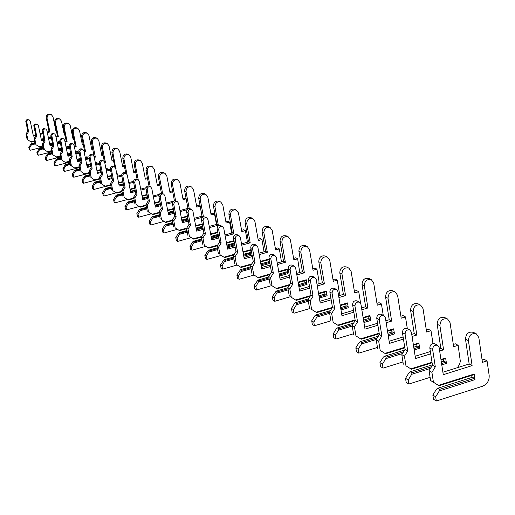 <?xml version="1.0" encoding="UTF-8"?>
<svg xmlns="http://www.w3.org/2000/svg" width="515" height="515" viewBox="0 0 515 515"><rect width="100%" height="100%" fill="white"/><g stroke="black" fill="none" stroke-linecap="round" stroke-linejoin="round"><path stroke-width="0.77" d="M436.321 400.998L433.495 399.254L432.845 395.069L436.443 389.243L437.724 388.265L472.429 377.27L474.341 378.351L474.997 379.619L474.173 374.038L473.806 374.72L439.012 385.735L430.598 380.521L433.43 382.214L431.911 372.351L435.304 366.854L432.652 349.582C432.935 346.093 434.602 344.69 437.666 345.365L439.141 347.574L443.267 374.688L472.101 365.618L468.438 340.724C468.862 335.194 471.495 332.902 476.343 333.862L478.821 337.512L482.439 362.36L487.061 360.906L489.166 375.409C489.424 380.617 487.19 384.235 482.471 386.269L436.321 400.998L435.677 396.801L439.282 390.956L439.572 389.379L474.341 378.351M437.724 388.265L439.572 389.379M432.845 395.069L435.677 396.801M474.173 374.038L438.42 385.349L433.43 382.214M474.997 379.619L439.282 390.956M438.42 385.349L439.012 385.735M471.978 377.411L471.682 375.396M430.598 380.521L429.079 370.691L432.465 365.212L429.819 347.992C430.096 344.516 431.757 343.112 434.808 343.788L437.666 345.365M442.894 372.248L469.165 363.989L465.502 339.179C465.927 333.662 468.553 331.383 473.382 332.336L476.343 333.862M482.085 359.934L484.087 359.303L487.061 360.906M429.079 370.691L431.911 372.351M432.465 365.212L435.304 366.854M469.165 363.989L472.101 365.618M430.109 377.347L408.839 384.036L406.187 382.4L405.543 378.338L409.026 372.699L410.255 371.74L432.407 364.826M441.342 362.039L444.039 361.195L445.829 362.212L446.46 363.429L445.636 358.015L445.295 358.691L441.033 360.017M410.255 371.74L411.987 372.783L431.564 366.667M441.567 363.539L445.829 362.212M405.543 378.338L408.195 379.961L411.691 374.302L411.987 372.783M432.014 362.257L410.835 368.862L405.962 365.798L404.449 356.232L407.732 350.908L405.093 334.145C405.356 330.765 406.979 329.407 409.959 330.07L411.401 332.22L415.521 358.537L430.714 353.824M440.949 359.47L445.636 358.015M446.46 363.429L441.773 364.897M430.482 368.425L411.691 374.302M408.839 384.036L408.195 379.961M439.668 351.05L443.589 349.833L439.926 325.673C440.319 320.311 442.881 318.096 447.606 319.043L450.033 322.59L453.651 346.717L458.15 345.32L460.326 361.285L459.573 364.44L457.378 367.697M405.962 365.798L411.434 369.249L432.098 362.805M410.835 368.862L411.434 369.249M443.621 361.324L443.312 359.309M403.309 364.214L401.797 354.674L405.073 349.37L402.434 332.651C402.698 329.285 404.314 327.933 407.288 328.596L409.959 330.07M415.161 356.258L430.366 351.552M439.321 348.777L440.834 348.314L437.171 324.225C437.563 318.875 440.119 316.667 444.831 317.613L447.606 319.043M453.309 344.451L455.363 343.814L458.15 345.32M401.797 354.674L404.449 356.232M405.073 349.37L407.732 350.908M440.834 348.314L443.589 349.833M402.949 361.955L383.057 368.122L380.566 366.583L379.922 362.637L383.302 357.172L384.48 356.238L404.668 350.02M413.751 347.226L417.382 346.106L419.068 347.059L419.667 348.237L418.85 342.971L418.534 343.64L413.436 345.205M384.48 356.238L386.102 357.217L403.548 351.842M413.97 348.629L419.068 347.059M379.922 362.637L382.413 364.163L385.799 358.678L386.102 357.217M404.745 347.303L384.95 353.387L380.186 350.4L378.68 341.104L381.873 335.947L379.246 319.667C379.491 316.384 381.068 315.071 383.971 315.727L385.387 317.819L389.482 343.383L403.457 339.108M413.352 344.664L418.85 342.971M419.667 348.237L414.176 349.93M402.505 353.528L385.799 358.678M383.057 368.122L382.413 364.163M412.071 336.475L416.822 335.027L413.172 311.556C413.539 306.341 416.03 304.204 420.639 305.138L423.015 308.588L426.626 332.027L431.01 330.688L432.973 343.492M380.186 350.4L385.548 353.779L404.835 347.85M384.95 353.387L385.548 353.779M416.989 346.228L416.68 344.207M377.695 348.913L376.195 339.643L379.375 334.499L376.748 318.264C376.993 314.993 378.564 313.687 381.467 314.343L383.971 315.727M389.14 341.252L403.123 336.984M411.736 334.357L414.234 333.591L410.584 310.191C410.951 304.996 413.436 302.865 418.032 303.792L420.639 305.138M426.298 329.909L428.39 329.272L431.01 330.688M376.195 339.643L378.68 341.104M379.375 334.499L381.873 335.947M414.234 333.591L416.822 335.027M377.463 347.451L358.807 353.155L356.464 351.706L355.826 347.87L359.11 342.565L360.236 341.657L378.351 336.153M387.866 333.263L392.314 331.911L393.898 332.806L394.464 333.945L393.653 328.828L393.363 329.484L387.538 331.248M360.236 341.657L361.768 342.578L377.302 337.853M388.072 334.576L393.898 332.806M355.826 347.87L358.176 349.305L361.459 343.988L361.768 342.578M379.162 333.218L360.616 338.844L355.962 335.928L354.468 326.89L357.558 321.888L354.951 306.058C355.183 302.872 356.715 301.603 359.554 302.247L360.938 304.281L365.006 329.137L377.875 325.248M387.454 330.707L393.653 328.828M394.464 333.945L388.271 335.832M376.298 339.475L361.459 343.988M358.807 353.155L358.176 349.305M386.179 322.744L391.651 321.096L388.014 298.275C388.362 293.215 390.782 291.142 395.282 292.063L397.612 295.423L401.204 318.212L405.485 316.918L407.32 328.615M355.962 335.928L361.215 339.237L379.252 333.765M360.616 338.844L361.215 339.237M391.941 332.027L391.619 330.012M353.618 334.525L352.125 325.512L355.208 320.523L352.601 304.745C352.827 301.565 354.359 300.297 357.191 300.94L359.554 302.247M364.678 327.141L377.553 323.259M385.857 320.761L389.218 319.744L385.581 296.988C385.928 291.947 388.342 289.881 392.829 290.795L395.282 292.063M400.895 316.229L403.013 315.592L405.485 316.918M352.125 325.512L354.468 326.89M355.208 320.523L357.558 321.888M389.218 319.744L391.651 321.096M353.49 333.772L335.973 339.057L333.759 337.698L333.128 333.958L336.314 328.815L337.402 327.92L353.651 323.047M363.526 320.085L368.682 318.534L370.176 319.384L370.723 320.478L369.912 315.495L369.648 316.146L363.197 318.077M337.402 327.92L338.844 328.789L352.666 324.637M363.725 321.315L370.176 319.384M333.128 333.958L335.342 335.317L338.535 330.154L338.844 328.789M355.112 319.931L337.692 325.145L333.147 322.293L331.66 313.5L334.666 308.646L332.078 293.247C332.291 290.151 333.784 288.915 336.553 289.552L337.911 291.535L341.954 315.714L353.831 312.174M363.107 317.536L369.912 315.495M370.723 320.478L363.925 322.525M352.215 326.04L338.535 330.154M335.973 339.057L335.342 335.317M361.839 309.785L367.935 307.97L364.324 285.767C364.646 280.849 367.002 278.84 371.399 279.742L373.684 283.018L377.257 305.195L381.428 303.953L383.257 315.328M333.147 322.293L338.297 325.538L355.202 320.472M337.692 325.145L338.297 325.538M368.334 318.637L368.006 316.635M330.933 320.974L329.452 312.206L332.452 307.365L329.864 292.005C330.076 288.915 331.563 287.692 334.332 288.323L336.553 289.552M341.638 313.841L353.522 310.307M361.536 307.925L365.637 306.702L362.026 284.557C362.348 279.651 364.697 277.649 369.081 278.551L371.399 279.742M376.954 303.335L379.098 302.698L381.428 303.953M329.452 312.206L331.66 313.5M332.452 307.365L334.666 308.646M365.637 306.702L367.935 307.97M330.913 320.839L314.42 325.757L312.335 324.469L311.71 320.832L314.807 315.83L315.85 314.955L330.424 310.635M340.602 307.622L346.376 305.91L347.786 306.708L348.307 307.77L347.503 302.917L347.265 303.554L340.267 305.627M315.85 314.955L317.214 315.779L329.497 312.135M340.795 308.781L347.786 306.708M311.71 320.832L313.796 322.113L316.899 317.092L317.214 315.779M332.439 307.378L316.068 312.219L311.62 309.431L310.146 300.869L313.069 296.151L310.5 281.158C310.7 278.145 312.154 276.954 314.865 277.579L316.191 279.51L320.201 303.052L331.177 299.82M340.177 305.086L347.503 302.917M348.307 307.77L340.988 309.946M329.639 313.313L316.899 317.092M314.42 325.757L313.796 322.113M338.915 297.541L345.552 295.584L341.966 273.967C342.269 269.178 344.567 267.227 348.855 268.122L351.101 271.315L354.648 292.906L358.723 291.709L360.629 303.354M311.62 309.431L316.674 312.611L332.014 308.067M316.068 312.219L316.674 312.611M346.048 306.007L345.719 304.011M309.534 308.189L308.06 299.646L310.976 294.941L308.414 279.993C308.607 276.986 310.062 275.795 312.76 276.42L314.865 277.579M319.905 301.294L330.881 298.063M338.625 295.784L343.383 294.387L339.797 272.821C340.1 268.045 342.391 266.107 346.672 266.995L348.855 268.122M354.365 291.155L356.522 290.524L358.723 291.709M308.06 299.646L310.146 300.869M310.976 294.941L313.069 296.151M343.383 294.387L345.552 295.584M310.004 308.485L294.059 313.191L292.082 311.968L291.458 308.421L294.471 303.56L295.481 302.704L308.543 298.874M318.972 295.816L325.287 293.968L326.619 294.722L327.122 295.752L326.323 291.026L326.104 291.651L318.63 293.84M295.481 302.704L296.769 303.477L308.15 300.142M319.158 296.91L326.619 294.722M291.458 308.421L293.434 309.631L296.453 304.758L296.769 303.477M310.539 295.642L295.629 300.007L291.278 297.277L289.816 288.934L292.662 284.351L290.119 269.744C290.305 266.809 291.722 265.65 294.368 266.268L295.674 268.148L299.646 291.084L309.805 288.13M318.54 293.299L326.323 291.026M327.122 295.752L319.345 298.037M308.343 301.269L296.453 304.758M294.059 313.191L293.434 309.631M317.292 285.947L324.399 283.881L320.839 262.811C321.115 258.15 323.356 256.258 327.553 257.133L329.755 260.249L333.282 281.293L337.254 280.134L339.308 292.423L339.166 295.629M291.278 297.277L296.234 300.393L310.114 296.331M295.629 300.007L296.234 300.393M324.978 294.059L324.643 292.076M289.301 296.099L287.846 287.776L290.679 283.205L288.143 268.637C288.329 265.708 289.739 264.555 292.378 265.167L294.368 266.268M299.357 289.43L309.521 286.475M317.008 284.293L322.345 282.741L318.785 261.729C319.068 257.082 321.302 255.195 325.486 256.071L327.553 257.133M333.005 279.645L335.175 279.008L337.254 280.134M287.846 287.776L289.816 288.934M290.679 283.205L292.662 284.351M322.345 282.741L324.399 283.881M290.338 296.749L274.778 301.288L272.905 300.136L272.287 296.672L276.195 291.104L287.885 287.711M298.526 284.628L305.311 282.658L306.58 283.379L307.056 284.377L306.264 279.761L306.065 280.379L298.185 282.658M276.195 291.104L277.418 291.838L288.02 288.761M298.706 285.664L306.58 283.379M272.287 296.672L274.16 297.825L277.418 291.838M289.874 284.512L276.285 288.445L272.023 285.774L270.581 277.643L273.343 273.175L270.826 258.936C271.006 256.077 272.384 254.951 274.971 255.562L276.252 257.397L280.186 279.761L289.61 277.044M298.095 282.13L306.264 279.761M307.056 284.377L298.893 286.746M288.207 289.848L277.102 293.074M274.778 301.288L274.16 297.825M296.852 274.959L304.365 272.796L300.837 252.253C301.101 247.709 303.284 245.874 307.391 246.737L309.547 249.775L313.043 270.291L316.931 269.171L318.965 281.158L318.952 283.733M272.023 285.774L276.883 288.831L289.449 285.188M276.285 288.445L276.883 288.831M305.022 282.741L304.68 280.778M270.156 284.66L268.714 276.542L271.469 272.094L268.952 257.893C269.133 255.041 270.51 253.914 273.092 254.519L274.971 255.562M279.915 278.197L289.333 275.486M296.582 273.401L302.421 271.72L298.893 251.23C299.157 246.698 301.333 244.863 305.434 245.726L307.391 246.737M312.779 268.733L314.955 268.109L316.931 269.171M268.714 276.542L270.581 277.643M271.469 272.094L273.343 273.175M302.421 271.72L304.365 272.796M271.688 285.619L256.496 290.009L254.725 288.909L254.114 285.535L257.912 280.109L268.791 276.98M279.175 273.999L286.372 271.939L287.57 272.615L288.033 273.587L287.248 269.088L287.061 269.693L278.834 272.049M257.912 280.109L259.071 280.804L268.965 277.958M279.349 274.978L287.57 272.615M254.114 285.535L255.891 286.623L259.071 280.804M270.33 273.935L257.944 277.482L253.773 274.868L252.344 266.937L255.041 262.586L252.543 248.7C252.711 245.913 254.062 244.818 256.592 245.41L257.848 247.206L261.742 269.023L270.484 266.532M278.737 271.527L287.248 269.088M288.033 273.587L279.529 276.034M269.152 279.014L258.755 282.001M256.496 290.009L255.891 286.623M277.508 264.53L285.374 262.283L281.872 242.243C282.123 237.814 284.254 236.025 288.271 236.881L290.389 239.848L293.859 259.863L297.657 258.781L299.736 272.493M253.773 274.868L258.543 277.868L269.911 274.611M257.944 277.482L258.543 277.868M286.095 272.017L285.754 270.066M252.002 273.813L250.573 265.895L253.264 261.562L250.773 247.702C250.934 244.928 252.279 243.833 254.809 244.425L256.592 245.41M261.478 267.543L270.227 265.051M277.25 263.056L283.527 261.266L280.031 241.271C280.276 236.855 282.407 235.072 286.417 235.922L288.271 236.881M293.601 258.395L295.784 257.77L297.657 258.781M250.573 265.895L252.344 266.937M253.264 261.562L255.041 262.586M283.527 261.266L285.374 262.283M253.985 275.055L239.147 279.297L237.46 278.255L236.861 274.965L240.55 269.667L250.728 266.77M260.828 263.899L268.386 261.755L269.892 263.178M240.55 269.667L241.651 270.33L250.895 267.697M260.996 264.826L269.525 262.399M236.861 274.965L238.542 275.995L241.651 270.33M251.822 263.88L240.537 267.079L236.449 264.523L235.033 256.773L237.666 252.537L235.194 238.979C235.355 236.263 236.675 235.194 239.147 235.786L240.376 237.537L244.239 258.833L252.356 256.541M260.39 261.446L269.145 258.961M269.924 263.358L261.176 265.843M251.082 268.721L241.342 271.489M239.147 279.297L238.542 275.995M259.167 254.616L267.343 252.305L263.873 232.741C264.111 228.422 266.191 226.677 270.124 227.521L272.203 230.424L275.641 249.962L279.355 248.912L281.454 261.852M236.449 264.523L241.129 267.459L251.41 264.543M260.481 261.968L269.017 259.547L269.158 259.051M240.537 267.079L241.129 267.459M268.122 261.826L267.781 259.895M234.769 263.513L233.353 255.788L235.973 251.558L233.507 238.039C233.668 235.323 234.982 234.261 237.454 234.846L239.147 235.786M243.981 257.436L252.105 255.137M258.923 253.219L265.592 251.333L262.122 231.821C262.354 227.508 264.433 225.77 268.36 226.606L270.124 227.521M275.396 248.571L277.572 247.953L279.355 248.912M233.353 255.788L235.033 256.773M235.973 251.558L237.666 252.537M265.592 251.333L267.343 252.305M237.157 265.013L222.654 269.12L221.051 268.128L220.452 264.91L224.051 259.74L233.585 257.056M243.415 254.288L251.584 252.247M224.051 259.74L225.1 260.371L233.746 257.931M243.569 255.163L251.7 252.871M220.452 264.91L222.055 265.895L225.1 260.371M234.274 254.301L223.993 257.191L219.989 254.687L218.585 247.116L221.154 242.99L218.708 229.748C218.862 227.096 220.143 226.053 222.57 226.632L223.78 228.351L227.598 249.144L235.149 247.033M242.971 251.854L251.108 249.569M251.88 253.863L243.75 256.155M233.926 258.923L224.785 261.498M222.654 269.12L222.055 265.895M241.76 245.179L250.2 242.816L246.762 223.71C246.988 219.493 249.022 217.794 252.871 218.624L254.912 221.463L258.318 240.55L261.955 239.526L264.041 251.771M219.989 254.687L224.585 257.571L233.868 254.957M243.067 252.369L251.198 250.084M223.993 257.191L224.585 257.571M251.03 252.144L250.683 250.226M218.386 253.728L216.989 246.176L219.545 242.056L217.105 228.847C217.253 226.201 218.54 225.164 220.961 225.744L222.57 226.632M227.353 247.818L234.911 245.707M241.522 243.853L248.533 241.895L245.101 222.834C245.32 218.624 247.348 216.931 251.191 217.755L252.871 218.624M258.079 239.224L260.255 238.619L261.955 239.526M216.989 246.176L218.585 247.116M219.545 242.056L221.154 242.99M248.533 241.895L250.2 242.816M221.135 255.446L206.959 259.431L205.427 258.485L204.841 255.343L208.343 250.29L217.285 247.792M226.857 245.121L234.415 243.016M208.343 250.29L209.341 250.889L217.439 248.629M227.012 245.958L234.57 243.846M204.841 255.343L206.367 256.277L209.341 250.889M217.613 245.166L208.24 247.779L204.32 245.32L202.936 237.93L205.44 233.9L203.026 220.961C203.161 218.366 204.423 217.356 206.798 217.929L207.983 219.602L211.755 239.926L218.791 237.975M226.413 242.713L233.977 240.608M234.743 244.805L227.186 246.917M217.62 249.588L209.026 251.99M206.959 259.431L206.367 256.277M225.216 236.192L233.881 233.791L230.482 215.116C230.688 210.996 232.677 209.341 236.449 210.152L238.458 212.933L241.825 231.583L245.385 230.598L247.438 242.205M204.32 245.32L208.833 248.153L217.208 245.822M226.51 243.228L234.074 241.117M208.24 247.779L208.833 248.153M202.794 244.413L201.41 237.035L203.908 233.012L201.494 220.105C201.635 217.523 202.891 216.512 205.26 217.079L206.798 217.929M211.523 238.664L218.56 236.72M224.984 234.937L232.291 232.909L228.898 214.279C229.104 210.165 231.087 208.517 234.853 209.328L236.449 210.152M241.599 230.327L243.775 229.729L245.385 230.598M201.41 237.035L202.936 237.93M203.908 233.012L205.44 233.9M232.291 232.909L233.881 233.791M205.871 246.337L191.998 250.2L190.544 249.299L189.958 246.222L192.552 242.044L193.376 241.29L201.771 238.966M211.099 236.385L218.135 234.434M193.376 241.29L194.329 241.857L201.919 239.758M211.247 237.177L218.283 235.226M189.958 246.222L191.413 247.116L194.329 241.857M201.771 236.456L193.241 238.812L189.391 236.404L188.02 229.175L190.466 225.242L188.078 212.592C188.213 210.056 189.443 209.071 191.767 209.631L192.932 211.272L196.666 231.145L203.219 229.342M210.654 233.997L217.697 232.053M218.457 236.16L211.42 238.104M202.092 240.692L194.013 242.932M191.998 250.2L191.413 247.116M209.47 227.617L218.328 225.184L214.967 206.927C215.161 202.897 217.105 201.288 220.806 202.086L222.776 204.803L226.111 223.04L229.593 222.081L231.596 233.102M189.391 236.404L193.82 239.185L201.423 237.087M210.751 234.505L217.794 232.561M193.241 238.812L193.82 239.185M187.936 235.535L186.572 228.319L189.005 224.398L186.623 211.774C186.758 209.251 187.981 208.266 190.305 208.826L191.767 209.631M196.44 229.948L203 228.145M209.251 226.426L216.815 224.347L213.455 206.129C213.648 202.105 215.592 200.502 219.281 201.301L220.806 202.086M225.892 221.849L228.055 221.257L229.593 222.081M186.572 228.319L188.02 229.175M189.005 224.398L190.466 225.242M216.815 224.347L218.328 225.184M191.303 237.64L177.727 241.387L176.336 240.531L175.763 237.524L178.299 233.443L179.098 232.696L186.99 230.533M196.086 228.036L202.64 226.233M179.098 232.696L180.005 233.244L187.132 231.286M196.228 228.789L202.781 226.986M175.763 237.524L177.154 238.374L180.005 233.244M186.688 228.132L178.924 230.257L175.151 227.894L173.8 220.819L176.188 216.976L173.825 204.609C173.954 202.131 175.158 201.165 177.437 201.719L178.583 203.328L182.271 222.763L188.387 221.096M195.642 225.673L202.202 223.877M202.949 227.894L196.395 229.696M187.305 232.194L179.696 234.286M177.727 241.387L177.154 238.374M203.477 216.892L200.161 199.112C200.348 195.172 202.253 193.601 205.878 194.387L207.809 197.045L211.118 214.89L214.53 213.957L216.461 224.443M194.47 219.435L202.891 217.137M175.151 227.894L179.503 230.623L186.636 228.673M195.732 226.175L202.292 224.379M178.924 230.257L179.503 230.623M173.761 227.064L172.409 220.008L174.791 216.171L172.435 203.831C172.564 201.359 173.767 200.399 176.04 200.947L177.437 201.719M182.059 221.624L188.168 219.957M194.252 218.296L202.047 216.171L198.719 198.346C198.906 194.419 200.805 192.848 204.423 193.64L205.878 194.387M210.905 213.757L213.062 213.165L214.53 213.957M172.409 220.008L173.8 220.819M174.791 216.171L176.188 216.976M202.047 216.171L203.393 216.918M177.392 229.336L164.105 232.98L162.772 232.156L162.206 229.214L164.684 225.222L165.457 224.495L172.879 222.474M181.756 220.053L187.872 218.386M165.457 224.495L166.326 225.016L173.021 223.188M181.892 220.774L188.007 219.107M162.206 229.214L163.532 230.025L166.326 225.016M172.435 220.137L165.257 222.087L161.549 219.77L160.216 212.85L162.547 209.09L160.216 196.988C160.339 194.561 161.517 193.621 163.751 194.168L164.877 195.739L168.527 214.761L174.231 213.216M181.312 217.723L187.434 216.055M173.188 224.077L166.017 226.034M164.105 232.98L163.532 230.025M189.211 208.543L186.024 191.651C186.205 187.795 188.065 186.256 191.625 187.035L193.524 189.642L196.794 207.107L200.135 206.2L202.002 216.184M180.153 211.614L187.054 209.747M161.549 219.77L165.83 222.454L172.531 220.632M181.409 218.218L187.524 216.551M165.257 222.087L165.83 222.454M160.223 218.978L158.89 212.071L161.221 208.324L158.89 196.241C159.013 193.827 160.184 192.887 162.418 193.428L163.751 194.168M168.315 213.674L174.025 212.129M179.947 210.526L187.936 208.363L184.647 190.917C184.821 187.074 186.681 185.542 190.235 186.321L191.625 187.035M196.588 206.026L198.732 205.44L200.135 206.2M158.89 212.071L160.216 212.85M161.221 208.324L162.547 209.09M187.936 208.363L188.471 208.659M164.098 221.399L151.075 224.939L149.801 224.154L149.241 221.27L151.661 217.369L152.421 216.648L159.412 214.761M168.077 212.418L173.78 210.873M152.421 216.648L153.245 217.15L159.541 215.444M168.205 213.101L173.916 211.562M149.241 221.27L150.509 222.049L153.245 217.15M158.961 212.45L152.189 214.279L148.552 212.006L147.232 205.228L149.517 201.552L147.213 189.7C147.329 187.331 148.481 186.411 150.676 186.945L151.777 188.49L155.382 207.114L160.712 205.678M167.632 210.107L173.343 208.569M159.708 216.306L152.942 218.141M151.075 224.939L150.509 222.049M175.609 200.766L172.512 184.512C172.68 180.746 174.508 179.246 177.997 180.012L179.864 182.561L183.095 199.659L186.14 198.842M166.487 204.127L172.531 202.504M148.552 212.006L152.762 214.639L159.058 212.94M167.729 210.596L173.433 209.058M152.189 214.279L152.762 214.639M147.284 211.247L145.964 204.481L148.243 200.818L145.945 188.992C146.054 186.623 147.206 185.709 149.395 186.243L150.676 186.945M155.182 206.077L160.513 204.642M166.287 203.09L173.529 201.146M174.418 200.741L171.192 183.816C171.36 180.057 173.182 178.557 176.664 179.323L177.997 180.012M182.902 198.629L185.033 198.056L186.102 198.636M145.964 204.481L147.232 205.228M148.243 200.818L149.517 201.552M151.371 213.796L138.606 217.24L137.389 216.493L136.836 213.667L139.205 209.85L139.938 209.142L146.53 207.378M154.996 205.105L160.326 203.67M139.938 209.142L140.737 209.624L146.659 208.034M155.124 205.755L160.448 204.326M136.836 213.667L138.052 214.407L140.737 209.624M146.086 205.092L139.687 206.805L136.115 204.571L134.808 197.934L137.048 194.342L134.769 182.728C134.879 180.411 136.005 179.51 138.162 180.038L139.243 181.55L142.81 199.794L147.786 198.462M154.552 202.82L159.882 201.391M146.82 208.871L140.428 210.59M138.606 217.24L138.052 214.407M162.624 193.543L159.579 177.688C159.74 173.999 161.53 172.531 164.955 173.285L166.789 175.789L169.989 192.539L172.718 191.812M153.418 196.962L158.858 195.507M136.115 204.571L140.254 207.165L146.176 205.575M154.648 203.303L159.978 201.874M139.687 206.805L140.254 207.165M134.898 203.843L133.597 197.219L135.825 193.634L133.552 182.046C133.662 179.735 134.788 178.84 136.939 179.362L138.162 180.038M142.616 198.803L147.593 197.477M153.225 195.97L159.257 194.361M161.42 193.164L158.317 177.018C158.472 173.336 160.262 171.875 163.68 172.628L164.955 173.285M169.796 191.548L171.92 190.988L172.634 191.368M133.597 197.219L134.808 197.934M135.825 193.634L137.048 194.342M139.179 206.521L126.664 209.869L125.499 209.154L124.945 206.38L127.269 202.646L127.984 201.957L134.203 200.296M142.475 198.088L147.457 196.762M127.984 201.957L128.75 202.414L134.325 200.927M142.597 198.719L147.58 197.387M124.945 206.38L126.117 207.094L128.75 202.414M133.758 198.037L127.707 199.646L124.205 197.457L122.911 190.949L125.1 187.434L122.847 176.053C122.956 173.78 124.064 172.905 126.175 173.42L127.244 174.907L130.765 192.784L135.419 191.548M142.037 195.835L147.013 194.509M134.486 201.738L128.441 203.354M126.664 209.869L126.117 207.094M150.206 186.688L147.193 171.147C147.341 167.53 149.099 166.094 152.459 166.841L154.268 169.293L157.429 185.709L159.862 185.065M140.917 190.093L145.912 188.767M124.205 197.457L128.274 200.007L133.855 198.52M142.127 196.312L147.11 194.985M127.707 199.646L128.274 200.007M123.04 196.762L121.752 190.267L123.935 186.758L121.688 175.403C121.791 173.137 122.898 172.261 125.003 172.776L126.175 173.42M130.578 191.831L135.233 190.602M140.73 189.147L146.022 187.743M149.002 186.076L145.983 170.51C146.131 166.899 147.882 165.47 151.236 166.21L152.459 166.841M157.249 184.769L159.74 184.422M121.752 190.267L122.911 190.949M123.935 186.758L125.1 187.434M127.495 199.537L115.218 202.807L114.098 202.112L113.551 199.402L115.83 195.745L116.525 195.063L122.39 193.505M130.488 191.361L135.136 190.132M116.525 195.063L117.253 195.5L122.512 194.103M113.551 199.402L114.671 200.084L117.253 195.5M121.952 191.271L116.229 192.784L112.785 190.634L111.51 184.254L113.654 180.81L111.427 169.654C111.523 167.427 112.611 166.57 114.691 167.079L115.74 168.534L119.222 186.057L123.568 184.911M130.044 189.134L134.698 187.898M122.673 194.902L116.95 196.421M115.218 202.807L114.671 200.084M138.297 180.121L135.316 164.877C135.458 161.337 137.183 159.933 140.479 160.667L142.256 163.075L145.385 179.168L147.554 178.596M128.937 183.501L133.597 182.271M112.785 190.634L116.783 193.138L122.042 191.747M130.141 189.604L134.795 188.374M116.229 192.784L116.783 193.138M111.665 189.964L110.39 183.597L112.534 180.16L110.313 169.029C110.41 166.809 111.491 165.952 113.564 166.461L114.691 167.079M119.042 185.155L123.388 184.01M128.756 182.593L133.52 181.344M137.132 179.471L134.157 164.266C134.299 160.732 136.018 159.328 139.314 160.062L140.479 160.667M145.211 178.261L147.393 177.759M110.39 183.597L111.51 184.254M112.534 180.16L113.654 180.81M116.281 192.835L104.23 196.022L103.155 195.359L102.62 192.7L104.848 189.114L105.523 188.445L111.073 186.984M118.991 184.904L123.343 183.758M105.523 188.445L106.225 188.863L111.189 187.563M102.62 192.7L103.695 193.357L106.225 188.863M110.628 184.776L105.215 186.198L101.822 184.087L100.567 177.83L102.665 174.456L100.47 163.519C100.56 161.337 101.629 160.493 103.669 160.995L104.7 162.425L108.144 179.613L112.212 178.544M118.553 182.696L122.905 181.55M128.274 180.141L128.647 180.044L128.364 180.611M129.13 182.497L128.647 180.044M111.343 188.342L105.929 189.765M104.23 196.022L103.695 193.357M126.935 174.134L123.922 158.865C124.057 155.388 125.744 154.017 128.988 154.738L130.739 157.101L133.829 172.886L135.748 172.383M117.452 177.173L121.81 176.033M101.822 184.087L105.762 186.552L110.725 185.245M118.643 183.166L122.995 182.02M105.215 186.198L105.762 186.552M100.753 183.443L99.498 177.199L101.59 173.832L99.395 162.92C99.492 160.738 100.554 159.901 102.588 160.403L103.669 160.995M107.97 178.744L112.038 177.675M117.278 176.304L121.649 175.164M125.75 173.188L122.808 158.279C122.943 154.809 124.63 153.438 127.868 154.159L128.988 154.738M133.662 172.023L135.58 171.521M99.498 177.199L100.567 177.83M101.59 173.832L102.665 174.456M105.517 186.404L93.679 189.514L92.648 188.876L92.114 186.263L94.303 182.748L94.966 182.091L100.206 180.72M107.957 178.692L112.025 177.63M94.966 182.091L95.636 182.497L100.316 181.274M92.114 186.263L93.151 186.894L95.636 182.497M99.762 178.538L94.631 179.877L91.303 177.797L90.061 171.662L92.121 168.353L89.99 156.56L90.782 155.382L92.088 154.912L93.086 155.157L94.097 156.554L97.502 173.42L101.307 172.428M107.519 176.51L111.594 175.448M116.841 174.076L117.645 173.864L117.581 174.373L116.931 174.54M118.09 176.091L117.645 173.864M100.47 182.033L95.339 183.372M93.679 189.514L93.151 186.894M115.766 168.669L112.978 153.09C113.107 149.678 114.761 148.333 117.954 149.047L119.673 151.365L122.731 166.854L124.418 166.416M106.438 171.096L110.513 170.034M91.303 177.797L95.178 180.224L99.859 179.001M107.616 176.973L111.684 175.911M94.631 179.877L95.178 180.224L83.539 183.256L83.012 180.681L85.458 176.375L89.874 175.222M90.273 177.179L89.031 171.057L91.084 167.755L88.889 156.341L89.262 155.337L90.37 154.461L91.734 154.448L93.086 155.157M97.335 172.583L101.14 171.592M106.27 170.259L110.345 169.203M114.819 167.163L111.91 152.524C112.038 149.118 113.693 147.779 116.873 148.487L117.954 149.047M122.57 166.023L124.25 165.585M89.031 171.057L90.061 171.662M91.084 167.755L92.121 168.353M115.701 168.392L116.062 168.592M83.539 183.256L82.548 182.645L82.02 180.076L84.17 176.632L84.808 175.982L89.771 174.694M84.808 175.982L85.458 176.375M82.02 180.076L83.012 180.681M89.333 172.538L84.466 173.8L81.19 171.753L79.96 165.733L81.982 162.489L79.877 150.921L80.655 149.762L81.937 149.298L82.915 149.543L83.913 150.921L87.273 167.465L90.84 166.545M96.923 170.568L100.734 169.577M105.865 168.244L107.075 167.929L107.011 168.424L105.955 168.701M107.481 169.944L107.075 167.929M90.028 175.969L85.162 177.231M104.803 162.933L105.504 162.746L102.459 147.535C102.582 144.194 104.21 142.874 107.345 143.576L109.038 145.854L112.064 161.053L113.532 160.674M95.854 165.244L99.665 164.259M81.19 171.753L85.007 174.141L89.423 172.995M97.02 171.025L100.831 170.034M84.466 173.8L85.007 174.141M106.605 170.175L106.296 168.617M80.198 171.167L78.969 165.154L80.99 161.916L78.814 150.708L79.4 149.447L80.269 148.874L81.608 148.854L82.915 149.543M87.112 166.667L90.679 165.746M95.693 164.446L99.504 163.461M104.365 161.633L101.436 146.994C101.552 143.653 103.174 142.34 106.302 143.041L107.345 143.576M111.903 160.255L113.371 159.875M78.969 165.154L79.96 165.733M80.99 161.916L81.982 162.489M104.667 162.283L105.504 162.746M89.456 173.162L73.787 177.231L72.827 176.645L72.312 174.128L74.418 170.748L75.042 170.111L79.735 168.894M75.042 170.111L75.666 170.484L79.844 169.403M72.312 174.128L73.265 174.707L75.666 170.484M79.304 166.763L74.681 167.954L71.463 165.946L70.246 160.03L72.229 156.85L70.149 145.488L70.909 144.355L72.171 143.904L73.136 144.142L74.115 145.494L77.443 161.742L80.778 160.88M86.745 164.845L90.312 163.924M95.327 162.624L96.904 162.219L96.846 162.708L95.417 163.081M97.271 164.04L96.904 162.219M79.992 170.13L75.377 171.328M73.787 177.231L73.265 174.707M100.863 170.201L97.052 171.192M94.271 157.41L95.359 157.133L92.346 142.198C92.462 138.915 94.058 137.621 97.135 138.316L98.803 140.55L101.796 155.472L103.064 155.15M85.683 159.618L89.249 158.704M71.463 165.946L75.222 168.296L79.394 167.214M86.835 165.296L90.402 164.375M74.681 167.954L75.222 168.296M96.427 164.259L96.157 162.888M70.51 165.373L69.3 159.47L71.276 156.303L69.126 145.301L70.555 143.498L71.875 143.479L73.136 144.142M77.282 160.97L80.623 160.114M85.529 158.852L89.095 157.938M94.116 156.644L91.355 141.67C91.47 138.393 93.061 137.106 96.138 137.801L97.135 138.316M101.642 154.712L102.91 154.384M69.3 159.47L70.246 160.03M71.276 156.303L72.229 156.85M94.361 156.579L95.359 157.133M79.465 167.549L64.394 171.437L63.474 170.871L62.965 168.399L65.032 165.083L65.643 164.452L70.085 163.313M65.643 164.452L66.242 164.813L70.188 163.802M62.965 168.399L63.886 168.959L66.242 164.813M69.654 161.201L65.27 162.328L62.103 160.352L60.899 154.545L62.843 151.423L60.789 140.267L61.536 139.153L62.779 138.709L63.718 138.947L64.69 140.273L67.974 156.232L71.096 155.427M76.947 159.328L80.288 158.472M85.194 157.217L87.112 156.721L87.061 157.204L85.284 157.661M87.441 158.363L87.112 156.721M70.336 164.51L65.952 165.637M64.394 171.437L63.886 168.959M90.466 164.703L86.9 165.624M84.151 152.092L85.587 151.725L82.606 137.054C82.715 133.829 84.286 132.561 87.318 133.25L88.96 135.445L91.915 150.103L93.003 149.826M75.898 154.204L79.239 153.348M62.103 160.352L65.798 162.663L69.744 161.652M77.038 159.779L80.379 158.923M65.27 162.328L65.798 162.663M86.636 158.569L86.391 157.378M61.188 159.805L59.985 154.004L61.929 150.895L59.804 140.086L61.208 138.323L62.186 138.226L63.718 138.947M67.819 155.491L70.948 154.693M75.75 153.464L79.091 152.607M84.003 151.352L84.627 151.191L81.653 136.552C81.763 133.334 83.327 132.072 86.353 132.754L87.318 133.25M91.767 149.369L92.848 149.093M59.985 154.004L60.899 154.545M61.929 150.895L62.843 151.423M84.627 151.191L85.587 151.725M69.847 162.135L55.35 165.856L54.468 165.309L53.959 162.875L55.987 159.624L56.586 159.006L60.796 157.931M56.586 159.006L57.165 159.354L60.892 158.401M53.959 162.875L54.848 163.422L57.165 159.354M60.364 155.845L56.199 156.908L53.084 154.964L51.899 149.26L53.805 146.196L51.77 135.239L52.504 134.145L53.727 133.713L54.654 133.945L55.607 135.245L58.852 150.921L61.781 150.174M67.517 154.017L70.645 153.219M75.448 151.996L77.675 151.423L77.63 151.899L75.538 152.434M77.977 152.897L77.675 151.423M61.04 159.096L56.875 160.165M55.35 165.856L54.848 163.422M80.475 159.399L77.141 160.262M74.418 146.962L76.168 146.518L73.227 132.104C73.33 128.937 74.875 127.694 77.855 128.37L79.471 130.527L82.394 144.927L83.308 144.696M66.48 148.983L69.609 148.185M53.084 154.964L56.727 157.242L60.461 156.29M67.607 154.461L70.735 153.663M56.199 156.908L56.727 157.242M77.199 153.09L76.986 152.067M52.202 154.436L51.017 148.738L52.923 145.681L50.824 135.072L52.202 133.334L54.654 133.945M58.71 150.213L61.633 149.466M66.338 148.269L69.461 147.477M74.276 146.254L75.248 146.003L72.306 131.615C72.409 128.46 73.948 127.218 76.928 127.894L77.855 128.37M82.252 144.219L83.166 143.988M51.017 148.738L51.899 149.26M52.923 145.681L53.805 146.196M75.248 146.003L76.168 146.518M60.583 156.908L46.633 160.474L45.777 159.946L45.281 157.558L47.271 154.365L47.856 153.753L51.848 152.743M47.856 153.753L48.416 154.094L51.944 153.193M45.281 157.558L46.131 158.079L48.416 154.094M51.416 150.683L47.464 151.687L44.393 149.768L43.221 144.161L45.095 141.155L43.086 130.385L43.807 129.31L45.005 128.892L45.919 129.117L46.859 130.404L50.064 145.803L52.8 145.114M58.433 148.899L61.362 148.153M66.068 146.962L68.585 146.318L68.54 146.788L66.158 147.393M68.849 147.631L68.585 146.318M52.086 153.876L48.127 154.88M46.633 160.474L46.131 158.079M70.864 154.281L67.735 155.079M76.117 152.286L75.596 152.717M65.045 142.011L67.092 141.49L64.182 127.327C64.285 124.218 65.798 123.001 68.733 123.664L70.323 125.789L73.22 139.938L73.967 139.752M57.41 143.942L60.339 143.202M44.393 149.768L47.979 152.015L51.513 151.12M58.523 149.337L61.452 148.59M47.464 151.687L47.979 152.015M68.102 147.824L67.922 146.949M43.543 149.26L42.372 143.666L44.239 140.666L42.166 130.231L43.517 128.531L45.919 129.117M49.923 145.121L52.659 144.425M57.268 143.26L60.197 142.52M64.909 141.329L66.203 141.001L63.3 126.864C63.397 123.761 64.909 122.538 67.838 123.207L68.733 123.664M73.079 139.262L73.832 139.069M42.372 143.666L43.221 144.161M44.239 140.666L45.095 141.155M66.203 141.001L67.092 141.49M51.667 151.867L38.226 155.285L37.402 154.777L36.906 152.427L38.863 149.292L39.436 148.693L43.221 147.734M39.436 148.693L39.977 149.015L43.312 148.172M36.906 152.427L37.73 152.929L39.977 149.015M42.797 145.694L39.031 146.646L36.011 144.76L34.853 139.25L36.694 136.295L34.705 125.712L35.413 124.656L36.591 124.244L37.492 124.469L38.419 125.731L41.586 140.872L44.148 140.222M49.678 143.955L52.421 143.26M57.03 142.095L59.811 141.393L59.772 141.857L57.114 142.526M60.049 142.558L59.811 141.393M43.453 148.835L39.694 149.788M38.226 155.285L37.73 152.929M61.607 149.337L58.684 150.084M67.433 147.071L66.274 147.972M56.019 137.235L58.343 136.649L55.465 122.725C55.556 119.667 57.049 118.469 59.933 119.126L61.504 121.218L64.369 135.13L64.967 134.975M48.667 139.089L51.403 138.393M36.011 144.76L39.546 146.975L42.887 146.131M49.768 144.387L52.511 143.691M39.031 146.646L39.546 146.975M59.328 142.739L59.174 142.005M35.187 144.271L34.029 138.767L35.87 135.818L33.816 125.57L35.149 123.896L37.492 124.469M41.451 140.209L44.013 139.565M48.526 138.426L51.268 137.737M55.884 136.578L57.48 136.172L54.609 122.274C54.699 119.222 56.187 118.025 59.071 118.682L59.933 119.126M64.233 134.473L64.832 134.325M34.029 138.767L34.853 139.25M35.87 135.818L36.694 136.295M57.48 136.172L58.343 136.649M43.067 146.994L30.108 150.277L29.31 149.788L28.821 147.477L30.745 144.393L31.306 143.801L34.898 142.893M31.306 143.801L31.827 144.116L34.988 143.318M28.821 147.477L29.619 147.96L31.827 144.116M34.473 140.885L30.894 141.786L27.919 139.926L26.774 134.505L28.582 131.608L26.613 121.199L27.314 120.162L28.473 119.757L29.355 119.976L30.269 121.218L33.404 136.108L35.805 135.503M41.232 139.185L43.794 138.535M48.313 137.402L51.056 136.713M35.123 143.968L31.544 144.876M30.108 150.277L29.619 147.96M59.013 142.05L57.596 143.176M47.316 132.619L49.891 131.969L47.045 118.283C47.135 115.276 48.603 114.098 51.442 114.748L52.987 116.802L55.82 130.482L56.283 130.366M40.228 134.396L42.797 133.752M31.402 142.108L30.894 141.786L31.402 142.108L34.563 141.31M41.322 139.61L43.884 138.966M48.404 137.827L51.146 137.138M30.887 141.799L27.919 139.926M50.856 137.84L50.734 137.241M27.128 139.456L25.982 134.042L27.791 131.145L25.763 121.064L27.07 119.422L29.355 119.976M33.269 135.471L35.67 134.872M40.099 133.758L42.661 133.115M47.187 131.982L49.06 131.512L46.221 117.845C46.305 114.845 47.773 113.673 50.612 114.324L51.442 114.748M55.691 129.851L56.148 129.735M25.982 134.042L26.774 134.505M27.791 131.145L28.582 131.608M49.06 131.512L49.891 131.969M429.819 347.992L432.652 349.582M465.502 339.179L468.438 340.724M402.434 332.651L405.093 334.145M437.171 324.225L439.926 325.673M376.748 318.264L379.246 319.667M410.584 310.191L413.172 311.556M352.601 304.745L354.951 306.058M385.581 296.988L388.014 298.275M329.864 292.005L332.078 293.247M362.026 284.557L364.324 285.767M308.414 279.993L310.5 281.158M339.797 272.821L341.966 273.967M288.143 268.637L290.119 269.744M318.785 261.729L320.839 262.811M268.952 257.893L270.826 258.936M298.893 251.23L300.837 252.253M250.773 247.702L252.543 248.7M280.031 241.271L281.872 242.243M233.507 238.039L235.194 238.979M262.122 231.821L263.873 232.741M217.105 228.847L218.708 229.748M245.101 222.834L246.762 223.71M201.494 220.105L203.026 220.961M228.898 214.279L230.482 215.116M186.623 211.774L188.078 212.592M213.455 206.129L214.967 206.927M172.435 203.831L173.825 204.609M198.719 198.346L200.161 199.112M158.89 196.241L160.216 196.988M184.647 190.917L186.024 191.651M145.945 188.992L147.213 189.7M171.192 183.816L172.512 184.512M133.552 182.046L134.769 182.728M158.317 177.018L159.579 177.688M121.688 175.403L122.847 176.053M145.983 170.51L147.193 171.147M110.313 169.029L111.427 169.654M134.157 164.266L135.316 164.877M99.395 162.92L100.47 163.519M122.808 158.279L123.922 158.865M88.915 157.049L89.945 157.622M111.91 152.524L112.978 153.09M78.847 151.404L79.831 151.964M101.436 146.994L102.459 147.535M69.158 145.983L70.111 146.511M91.355 141.67L92.346 142.198M59.83 140.756L60.751 141.271M81.653 136.552L82.606 137.054M50.85 135.728L51.738 136.224M72.306 131.615L73.227 132.104M42.198 130.881L43.048 131.357M63.3 126.864L64.182 127.327M33.848 126.201L34.666 126.664M54.609 122.274L55.465 122.725M25.789 121.688L26.58 122.132M46.221 117.845L47.045 118.283"/></g></svg>
